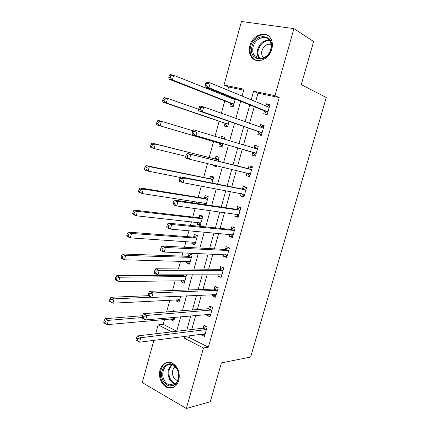 <?xml version="1.0" encoding="UTF-8"?>
<svg xmlns="http://www.w3.org/2000/svg" width="430" height="430" viewBox="0 0 430 430"><rect width="100%" height="100%" fill="white"/><g stroke="black" fill="none" stroke-linecap="round" stroke-linejoin="round"><path stroke-width="0.64" d="M271.787 49.192C269.089 60.146 255.409 64.618 250.98 56.352C249.212 53.277 248.852 49.724 249.9 45.688C252.469 34.728 266.584 29.944 270.97 38.91C272.529 41.925 272.803 45.349 271.787 49.192M178.805 380.442C176.623 386.57 172.898 388.983 167.625 387.688C161.766 385.866 157.971 376.825 160.051 369.918C162.314 363.533 166.222 361.168 171.774 362.829C177.907 366.381 180.251 372.251 178.805 380.442M243.729 90.166L228.583 87L224.008 85.054L241.466 21.5L293.943 28.611L313.631 41.527L301.263 84.624L326.273 97.524L250.636 357.034L221.418 362.898L210.265 401.776L186.33 408.5L142.266 382.571L153.875 340.318M155.671 333.782L158.116 324.87L171.866 331.869M164.545 319.399L163.18 324.36L158.116 324.87M228.583 87L227.706 90.192M226.255 95.444L226.024 96.293M224.75 100.916L221.337 113.294M219.144 121.249L215.022 136.229M213.581 141.454L209.152 157.52M207.496 163.529L203.648 177.493M201.278 186.104L198.182 197.338M196.929 201.874L196.521 203.358M195.102 208.512L192.748 217.053M191.447 221.778L190.452 225.379M188.969 230.759L187.346 236.645M185.996 241.552L184.427 247.245M182.884 252.851L181.981 256.119M180.584 261.198L178.445 268.954M176.838 274.781L176.649 275.463M175.203 280.72L172.505 290.513M169.855 300.124L166.603 311.922M163.18 324.36L176.703 331.191M171.027 318.807L170.791 319.662L173.747 321.129L174.811 317.297M174.655 311.304L173.285 310.643L173.07 311.427M176.295 299.774L175.999 300.844L178.982 302.247L180.686 296.098M181.589 280.629L181.234 281.903L184.244 283.246L186.599 274.754M183.212 274.765L183.078 275.248M186.921 261.359L186.507 262.848L189.544 264.127L192.097 254.909L189.049 253.657L188.356 256.151M192.28 241.966L191.807 243.676L194.876 244.89L197.445 235.613L194.365 234.425L193.672 236.935M197.682 222.455L197.144 224.379L200.24 225.53L202.826 216.199L199.719 215.075L199.02 217.601M205.997 204.771L208.244 196.66L205.105 195.602L204.4 198.144M203.111 202.815L202.707 204.282M212.017 183.046L213.694 176.999L210.528 176.004L209.819 178.563M213.576 164.986L213.361 165.765L216.537 166.722L216.806 165.754M218.08 161.169L219.176 157.208L215.978 156.283L215.269 158.858M219.547 143.4L218.832 145.985L222.041 146.872L222.96 143.555M224.218 139.019L224.697 137.299L221.471 136.439L221.025 138.051M225.057 123.474L224.336 126.071L227.577 126.893L229.099 121.4M230.604 103.42L229.878 106.033L233.151 106.785L235.285 99.088M232.152 97.825L231.921 98.663M190.033 335.604L189.463 337.641L208.335 347.177L279.226 97.594L258.032 93.159L255.603 101.824M254.227 106.737L249.545 123.426M248.25 128.043L243.525 144.878M242.31 149.215L237.591 166.044M236.36 170.43L231.727 186.959M230.432 191.565L225.895 207.733M224.546 212.56L220.112 228.368M218.698 233.409L214.36 248.868M212.888 254.125L208.647 269.228M207.115 274.695L202.976 289.46M201.385 295.136L197.338 309.557M195.688 315.437L191.737 329.525M201.487 334.11L201.299 334.771L204.47 336.346L207.115 326.993L203.927 325.456L203.213 327.983M203.175 328.128L203.089 328.434M207.045 314.421L206.787 315.324L209.99 316.835L212.651 307.423L209.437 305.95L208.717 308.493M208.679 308.632L208.598 308.912M212.635 294.609L212.312 295.754L215.543 297.194L218.225 287.724L214.978 286.315L214.253 288.879M218.268 274.662L217.876 276.06L221.133 277.431L223.831 267.901L220.558 266.557L219.827 269.137M223.933 254.592L223.471 256.232L226.76 257.538L229.475 247.943L226.169 246.675L225.438 249.266M229.636 234.388L229.104 236.28L232.426 237.521L235.156 227.862L231.818 226.658L231.082 229.271M235.377 214.049L234.769 216.199L238.129 217.365L240.875 207.647L237.505 206.513L236.763 209.141M241.16 193.575L240.477 195.983L243.864 197.085L246.632 187.303L243.229 186.238L242.482 188.883M246.97 172.984L246.218 175.639L249.642 176.666L252.426 166.819L248.992 165.829L248.239 168.49M252.759 152.489L252.001 155.16L255.452 156.117L258.258 146.205L254.791 145.286L254.033 147.963M258.58 131.854L257.823 134.547L261.306 135.428L264.127 125.453L260.628 124.603L259.908 127.146M264.445 111.091L263.676 113.799L267.197 114.606L270.04 104.56L266.503 103.791L265.853 106.097M293.943 28.611L274.947 95.653L253.625 91.219L251.174 99.975M279.226 97.594L274.947 95.653M208.335 347.177L203.481 347.956L186.33 408.5M185.088 336.249L184.513 338.308L203.481 347.956M249.787 104.942L245.068 121.814M243.756 126.49L238.999 143.502M237.774 147.888L233.017 164.9M231.775 169.334L227.104 186.04M225.798 190.7L221.23 207.04M219.864 211.915L215.398 227.895M213.968 232.99L209.603 248.61M208.115 253.92L203.847 269.185M202.299 274.711L198.128 289.627M196.526 295.362L192.447 309.933M190.791 315.873L186.808 330.106M242.058 96.175L243.993 89.214L224.008 85.054M176.671 331.304L180.713 316.77M182.395 310.707L186.534 295.824M188.163 289.976L192.398 274.738M193.968 269.099L198.305 253.501M199.816 248.078L204.25 232.125M205.701 226.916L210.238 210.593M211.625 205.61L216.268 188.91M217.591 184.153L222.337 167.076M223.6 162.551L228.438 145.157M229.679 140.674L234.517 123.281M235.85 118.503L240.644 101.254M189.463 337.641L184.513 338.308M258.032 93.159L253.625 91.219M205.056 334.277L201.299 334.771M174.241 319.339L170.791 319.662M224.659 137.423L221.471 136.439M216.591 166.534L213.361 165.765M200.466 224.723L197.144 224.379M195.155 243.885L191.807 243.676M189.877 262.923L186.507 262.848M184.637 281.844L181.234 281.903M179.423 300.651L175.999 300.844M210.512 314.986L206.787 315.324M216.005 295.571L212.312 295.754M221.531 276.038L217.876 276.06M227.094 256.371L223.471 256.232M232.689 236.586L229.104 236.28M238.322 216.666L234.769 216.199M243.993 196.623L240.477 195.983M249.701 176.45L246.218 175.639M258.215 146.35L254.791 145.286M264.015 125.845L260.628 124.603M269.857 105.21L266.503 103.791M204.379 333.734L205.105 334.088M205.862 329.783L202.68 328.23L137.46 335.932L140.825 337.733L206.395 329.531M137.81 338.727L140.825 337.733L139.61 342.178L136.256 340.361L135.982 339.781L137.326 340.506L137.81 338.727L136.466 338.002L135.982 339.781M205.185 333.809L139.61 342.178L137.326 340.506M205.884 329.778L202.702 328.23L205.755 326.338M137.46 335.932L136.466 338.002M174.354 318.947L173.623 318.571M142.529 315.701L105.264 318.705L108.371 320.366L107.231 324.645L174.424 318.678M142.061 317.534L108.371 320.366L105.425 321.291L104.184 320.624L103.727 322.333L104.968 323.005L105.425 321.291M104.968 323.005L107.231 324.645L104.13 322.968L103.727 322.333M104.184 320.624L105.264 318.705M209.523 314.201L210.582 314.733M211.399 310.207L208.184 308.724L143.502 313.701L146.904 315.416L211.931 309.976M143.894 316.378L146.904 315.416L145.684 319.893L142.292 318.162L142.045 317.48L143.405 318.173L143.894 316.378L142.529 315.685L142.045 317.48M210.711 314.282L145.684 319.893L143.405 318.173M208.184 308.724L211.383 306.843M143.502 313.701L142.529 315.685M214.742 294.512L216.096 295.249M216.967 290.508L213.726 289.089L149.592 291.309L153.032 292.938L217.494 290.293M150.016 293.862L153.032 292.938L151.801 297.447L148.371 295.802L148.151 295.012L149.527 295.673L150.016 293.862L148.64 293.206L148.151 295.012M216.268 294.631L151.801 297.447L149.527 295.673M213.726 289.089L217.059 287.219M149.592 291.309L148.64 293.206M220.004 274.657L221.638 275.646M222.573 270.68L219.3 269.325L155.725 268.75L159.202 270.293L223.1 270.486M156.187 271.185L159.202 270.293L157.96 274.834L154.494 273.276L154.3 272.378L155.692 273.007L156.187 271.185L154.795 270.561L154.3 272.378M221.864 274.851L157.96 274.834L155.692 273.007M219.3 269.325L222.788 267.471M155.725 268.75L154.795 270.561M179.541 300.21L178.541 299.656M148.334 295.679L110.956 297.286L114.095 298.871L112.95 303.182L179.665 299.78M151.204 297.162L114.095 298.871L111.15 299.764L109.897 299.129L109.435 300.855L110.693 301.494L111.15 299.764M110.693 301.494L112.95 303.182L109.817 301.581L109.435 300.855M109.897 299.129L110.956 297.286M184.766 281.365L183.497 280.596M183.986 274.759L182.535 275.442L116.691 275.716L119.862 277.221L118.707 281.564L184.932 280.763M186.093 276.571L119.862 277.221L116.917 278.086L115.648 277.479L115.186 279.215L116.455 279.828L116.917 278.086M116.455 279.828L118.707 281.564L115.541 280.043L115.186 279.215M115.648 277.479L116.691 275.716M190.022 262.397L188.485 261.397M191.377 254.614L187.819 256.323L122.464 253.996L125.673 255.42L124.506 259.795L190.237 261.628M191.404 257.409L125.673 255.42L122.722 256.253L121.437 255.678L120.975 257.43L122.254 258.005L122.722 256.253M122.254 258.005L124.506 259.795L121.308 258.355L120.975 257.43M121.437 255.678L122.464 253.996M225.304 254.651L227.223 255.909M228.652 247.632L229.464 247.981M228.222 250.722L224.917 249.438L161.9 246.025L165.416 247.481L228.738 250.55M162.4 248.336L165.416 247.481L164.169 252.055L160.664 250.582L160.498 249.583L161.9 250.169L162.4 248.336L160.992 247.75L160.498 249.583M227.497 254.942L164.169 252.055L161.9 250.169M224.917 249.438L228.529 247.621M161.9 246.025L160.992 247.75M196.962 235.425L193.14 237.091L128.28 232.125L131.521 233.463L130.349 237.865L195.575 242.38M197.434 235.651L196.827 235.414M195.311 243.315L193.516 242.047M196.746 238.134L131.521 233.463L128.57 234.264L127.275 233.721L126.807 235.484L128.102 236.027L128.57 234.264M128.102 236.027L130.349 237.865L127.113 236.511L126.807 235.484M127.275 233.721L128.28 232.125M176.708 368.316C179.719 374.24 179.407 379.491 175.773 384.081C171.425 387.441 167.388 386.586 163.647 381.517C156.289 370.332 169.705 356.47 176.708 368.316M164.636 380.926C165.856 382.883 167.388 384.2 169.226 384.877C176.246 387.822 181.756 376.056 176.725 368.714L172.543 365.005C165.405 361.651 159.627 373.417 164.636 380.926M177.681 380.582L176.897 380.378L173.688 377.637C171.549 373.154 172.048 369.537 175.193 366.79M168.495 362.189C161.245 362.796 157.794 374.965 162.696 382.48C164.222 384.941 166.136 386.591 168.447 387.419L173.027 387.586M252.05 46.306C255.501 31.761 275.496 34.572 270.975 49.342C267.17 64.183 247.503 60.63 252.05 46.306M270.69 49.471C271.502 46.386 271.276 43.634 270.013 41.221C266.503 34.115 255.248 37.904 253.179 46.66C252.345 49.869 252.63 52.702 254.028 55.153C257.565 61.818 268.54 58.222 270.69 49.471M263.773 57.873L262.574 56.475C261.596 54.755 261.402 52.777 261.988 50.536C263.864 45.688 266.885 43.629 271.05 44.365M268.718 36.136C262.8 31.739 252.829 37.383 250.679 46.085C249.642 50.09 250.002 53.616 251.754 56.663L255.78 60.248M230.652 234.474L232.84 236.054M235.059 227.825L234.151 227.733L235.097 228.072M233.899 230.636L230.566 229.421L168.125 223.132L171.677 224.498L234.415 230.485M168.662 225.315L171.677 224.498L170.425 229.104L166.878 227.723L166.738 226.61L168.162 227.164L168.662 225.315L167.243 224.766L166.738 226.61M233.167 234.904L170.425 229.104L168.162 227.164M230.566 229.421L234.151 227.733M168.125 223.132L167.243 224.766M236.043 214.14L237.543 215.736L238.494 216.064M240.816 207.867L239.811 207.712L240.768 208.034M239.618 210.421L236.253 209.276L174.397 200.068L177.988 201.342L240.128 210.286M174.972 202.127L177.988 201.342L176.725 205.986L173.139 204.696L173.027 203.471L174.467 203.987L174.972 202.127L173.532 201.611L173.027 203.471M238.87 214.737L176.725 205.986L174.467 203.987M236.253 209.276L239.811 207.712M174.397 200.068L173.532 201.611M241.477 193.634L243.224 195.634L244.186 195.946M246.503 187.765L245.508 187.561L246.471 187.862M245.374 190.071L241.972 188.996L180.713 176.832L184.346 178.009L245.879 189.958M181.331 178.756L184.346 178.009L183.072 182.691L179.444 181.492L179.364 180.154L180.82 180.632L181.331 178.756L179.874 178.283L179.364 180.154M244.616 194.435L183.072 182.691L180.82 180.632M241.972 188.996L245.508 187.561M180.713 176.832L179.874 178.283M202.809 216.258L202.159 216.177L198.493 217.736L134.133 210.093L137.412 211.35L136.229 215.785L200.939 223.003M202.772 216.398L202.159 216.177M200.633 224.116L198.585 222.552M202.127 218.73L137.412 211.35L134.461 212.114L133.149 211.608L132.677 213.382L133.988 213.893L134.461 212.114M133.988 213.893L136.229 215.785L132.961 214.511L132.677 213.382M133.149 211.608L134.133 210.093M208.168 196.929L207.523 196.822L203.874 198.257L140.035 187.905L143.346 189.076L142.153 193.543L206.346 203.508M208.142 197.031L207.523 196.822M205.868 204.75L203.691 202.906M207.534 199.208L143.346 189.076L140.395 189.807L139.067 189.334L138.594 191.124L139.917 191.597L140.395 189.807M139.917 191.597L142.153 193.543L138.847 192.355L138.594 191.124M139.067 189.334L140.035 187.905M213.559 177.477L212.915 177.343L209.297 178.66L145.974 165.555L149.323 166.641L148.124 171.14L180.331 177.488M213.543 177.542L212.915 177.343M212.979 179.563L149.323 166.641L146.367 167.34L145.028 166.904L144.55 168.705L145.888 169.146L146.367 167.34M145.888 169.146L148.124 171.14L144.781 170.038L144.55 168.705M145.028 166.904L145.974 165.555M246.954 172.962L248.943 175.408L249.916 175.698M252.222 167.528L251.244 167.281L252.216 167.56M251.168 169.587L187.077 153.419L251.668 169.495M187.733 155.214L190.753 154.504L189.463 159.218L185.798 158.116L185.749 156.665L187.222 157.106L187.733 155.214L186.26 154.778L185.749 156.665M250.394 174L189.463 159.218L187.222 157.106M247.734 168.581L251.244 167.281M187.077 153.419L186.26 154.778M218.349 157.745L218.977 157.928L218.349 157.745L214.747 158.939L151.957 143.05L155.338 144.05L154.133 148.581L185.851 156.3M216.801 165.786L216.263 165.625M218.462 159.793L155.338 144.05L152.387 144.711L151.032 144.308L150.548 146.125L151.903 146.528L152.387 144.711M151.903 146.528L154.133 148.581L150.758 147.565L150.548 146.125M151.032 144.308L151.957 143.05M255.678 155.327L254.7 155.047L255.678 155.316M192.699 131.096L192.183 132.999L193.667 133.402L194.188 131.494L192.699 131.096L193.489 129.833L257 148.963L253.899 148.017L257.016 146.867L257.995 147.13M194.188 131.494L197.203 130.822L195.908 135.574L192.199 134.563L252.372 152.155L254.7 155.047M256.21 153.435L195.908 135.574L193.667 133.402M192.183 132.999L192.199 134.563M224.449 138.191L222.428 138.476M222.256 146.098L221.622 145.926L222.251 146.103M192.909 130.763L161.4 121.287L160.186 125.856L156.773 124.926L219.139 143.066L221.622 145.926M157.96 123.749L158.45 121.921L157.079 121.55L156.595 123.378L157.96 123.749L160.186 125.856L222.761 144.276M157.079 121.55L157.982 120.379L161.4 121.287L158.45 121.921M156.773 124.926L156.595 123.378M261.462 134.886L260.494 134.552L261.483 134.805M260.118 127.221L262.821 126.318L263.816 126.56M199.181 107.237L198.665 109.15L200.165 109.516L200.686 107.597L199.181 107.237L199.95 106.07L203.707 106.962L263.364 128.161M200.686 107.597L203.707 106.962L202.401 111.746L198.655 110.838L258.199 131.499L260.494 134.552M262.069 132.73L202.401 111.746L200.165 109.516M198.665 109.15L198.655 110.838M227.744 126.286L227.104 126.124L227.733 126.334M198.66 109.279L167.512 98.362L166.286 102.963L162.836 102.125L224.653 123.12L227.104 126.124M164.066 100.803L164.556 98.959L163.169 98.626L162.68 100.469L164.066 100.803L166.286 102.963L228.303 124.281M163.169 98.626L164.05 97.54L167.512 98.362L164.556 98.959M162.836 102.125L162.68 100.469M267.283 114.305L266.326 113.928L267.326 114.154M266.38 106.317L268.669 105.635L269.669 105.855M205.717 83.194L205.196 85.124L206.712 85.446L207.238 83.511L205.717 83.194L206.459 82.125L210.259 82.915L269.266 107.29M207.238 83.511L210.259 82.915L208.942 87.742L205.153 86.924L264.068 110.709L266.326 113.928M267.965 111.886L208.942 87.742L206.712 85.446M205.196 85.124L205.153 86.924M233.27 106.35L232.625 106.205L233.248 106.441M235.108 99.722L173.661 75.271L172.425 79.905L168.936 79.152L230.206 103.044L232.625 106.205M233.775 98.481L232.383 98.846M170.21 77.685L170.705 75.831L169.307 75.535L168.813 77.389L170.21 77.685L172.425 79.905L233.877 104.162M169.307 75.535L170.167 74.54L173.661 75.271L170.705 75.831M168.936 79.152L168.813 77.389M206.25 329.627L203.073 328.079M211.786 310.068L208.572 308.584M217.354 290.379L214.113 288.96M222.96 270.567L219.687 269.218M182.933 275.329L185.953 276.651M182.535 275.442L185.556 276.764M188.211 256.226L191.264 257.484M187.819 256.323L190.872 257.586M189.856 261.435L190.135 261.548M227.4 254.856L227.067 254.727M228.599 250.625L225.293 249.341M193.527 237.005L196.607 238.198M193.14 237.091L196.214 238.284M195.123 242.154L195.473 242.289M175.16 383.899L174.467 383.7C172.64 383.039 171.113 381.738 169.898 379.798C166.964 373.708 167.571 368.682 171.721 364.726M172.355 364.93C168.334 368.752 167.743 373.611 170.586 379.496C171.935 381.625 173.634 382.947 175.682 383.458M259.354 58.625L258.575 57.555C257.188 55.126 256.903 52.326 257.731 49.154C259.978 42.968 263.832 39.958 269.293 40.135M269.723 40.737C264.407 40.495 260.644 43.392 258.441 49.434C257.511 53.143 258.054 56.222 260.08 58.668M233.071 234.812L232.646 234.656M234.275 230.555L230.942 229.34M238.779 214.634L238.193 214.436M239.994 210.351L236.624 209.206M244.525 194.328L243.595 194.032M245.745 190.017L242.343 188.942M198.88 217.666L201.982 218.795M198.493 217.736L201.595 218.865M200.396 222.745L200.842 222.912M204.261 198.203L207.394 199.267M203.874 198.257L207.013 199.326M205.637 203.202L206.25 203.411M209.679 178.617L212.839 179.616M209.297 178.66L212.458 179.659M250.303 173.892L248.131 173.242M251.534 169.549L248.105 168.544M215.129 158.912L218.322 159.842M214.747 158.939L217.94 159.869M256.124 153.316L252.668 152.37M255.828 153.101L252.372 152.155M219.139 143.066L222.353 143.948M219.45 143.281L222.665 144.163M261.983 132.607L258.495 131.731M261.693 132.37L258.199 131.499M263.23 128.204L262.069 127.92M224.653 123.12L227.9 123.931M224.965 123.351L228.206 124.162M267.879 111.757L264.359 110.956M267.594 111.504L264.068 110.709M269.132 107.328L268.438 107.172M234.248 99.599L234.974 99.76M230.206 103.044L233.479 103.786M230.512 103.291L233.786 104.033M211.458 310.202L208.249 308.713M217.069 290.497L213.823 289.078M222.713 270.663L219.44 269.314M182.637 275.431L185.658 276.753M187.958 256.312L191.011 257.575M228.389 250.706L225.089 249.422M193.317 237.08L196.392 238.274M176.897 380.378L177.859 380.168M175.182 383.888L174.467 383.7L169.226 384.877M259.408 58.63L258.575 57.555L254.028 55.153M262.574 56.475L264.504 57.507M234.108 230.62L230.77 229.405M239.859 210.399L236.495 209.254M245.648 190.055L242.246 188.98M198.703 217.725L201.81 218.854M204.126 198.246L207.26 199.316M209.577 178.649L212.743 179.649M251.475 169.571L248.04 168.565M215.064 158.928L218.257 159.863M257.333 148.952L254.108 148.087"/></g></svg>
